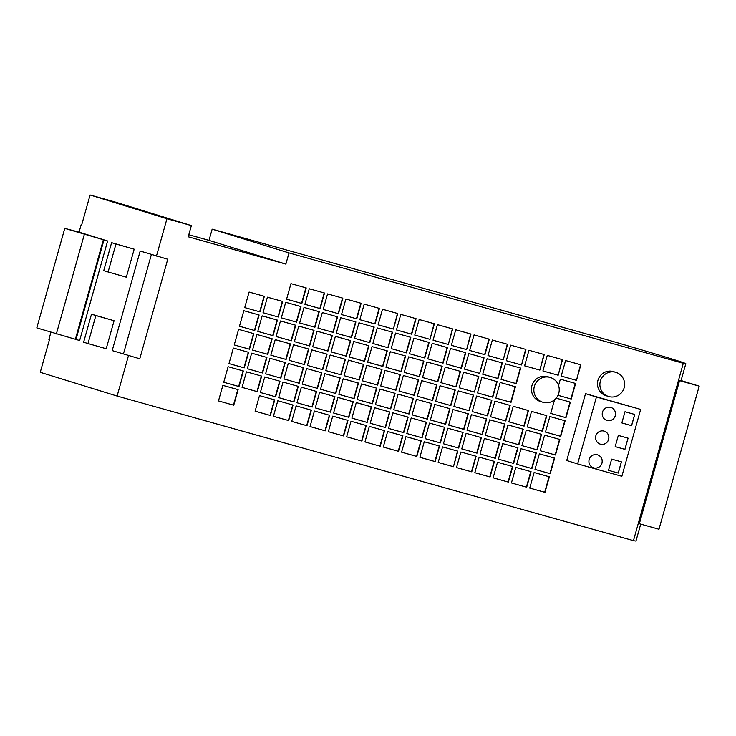 <?xml version="1.0" encoding="UTF-8"?>
<svg xmlns="http://www.w3.org/2000/svg" width="736" height="736" viewBox="0 0 736 736"><rect width="100%" height="100%" fill="white"/><g stroke="black" fill="none" stroke-linecap="round" stroke-linejoin="round"><path stroke-width="1.1" d="M600.364 381.101A12.604 12.356 -72.8 0 1 615.986 372.388A12.604 12.356 -72.8 0 1 624.165 387.762A12.604 12.356 -72.8 0 1 608.543 396.474A12.604 12.356 -72.8 0 1 600.364 381.101M608.543 396.474L606.124 395.72A12.604 12.356 -72.8 0 1 597.945 380.346A12.604 12.356 -72.8 0 1 613.566 371.643L615.986 372.388M534.345 386.437A12.926 12.678 -72.8 0 1 550.372 377.504A12.926 12.678 -72.8 0 1 558.762 393.272A12.926 12.678 -72.8 0 1 542.736 402.206A12.926 12.678 -72.8 0 1 534.345 386.437M542.736 402.206L540.316 401.46A12.926 12.678 -72.8 0 1 531.926 385.692A12.926 12.678 -72.8 0 1 547.952 376.758L550.372 377.504M595.829 435.85A6.79 6.652 107.2 0 0 600.236 444.121A6.79 6.652 107.2 0 0 608.644 439.438A6.79 6.652 107.2 0 0 604.238 431.158A6.79 6.652 107.2 0 0 595.829 435.85M600.208 444.112A6.79 6.652 107.2 0 0 608.589 439.42A6.79 6.652 107.2 0 0 604.21 431.149M589.168 459.549A6.79 6.652 107.2 0 0 593.575 467.829A6.79 6.652 107.2 0 0 601.984 463.137A6.79 6.652 107.2 0 0 597.577 454.857A6.79 6.652 107.2 0 0 589.168 459.549M593.538 467.82A6.79 6.652 107.2 0 0 601.919 463.119A6.79 6.652 107.2 0 0 597.549 454.848M602.49 412.142A6.79 6.652 107.2 0 0 606.896 420.422A6.79 6.652 107.2 0 0 615.305 415.73A6.79 6.652 107.2 0 0 610.908 407.45A6.79 6.652 107.2 0 0 602.49 412.142M606.869 420.412A6.79 6.652 107.2 0 0 615.25 415.711A6.79 6.652 107.2 0 0 610.871 407.44M683.293 363.308A743.231 3.818 15.7 0 0 685.814 363.685A743.231 3.818 15.7 0 0 672.143 359.067A743.231 3.818 15.7 0 0 606.436 339.554L212.161 229.163L289.018 252.917L683.293 363.308L633.457 540.629A743.231 3.818 15.7 0 0 635.968 541.006L640.716 524.124M134.191 249.191L111.614 242.659L103.739 270.655L108.1 271.998L115.966 244.002L134.191 249.191L126.325 277.187L108.1 271.998M114.08 320.74L91.503 314.208L83.628 342.203L87.989 343.546L106.214 348.735L114.08 320.74L95.855 315.551L87.989 343.546M111.614 242.659L115.966 244.002M91.503 314.208L95.855 315.551M90.096 194.994L166.952 218.739L191.369 225.575L114.512 201.83L90.096 194.994L81.788 224.544L81.245 224.379L81.797 224.535M188.802 234.71L209.006 240.368L212.161 229.163M50.922 332.276L48.898 339.48L49.441 339.646L40.259 372.315L117.116 396.06L633.457 540.629M81.245 224.379L79.065 232.153L64.777 228.362L107.622 240.985L79.644 340.529L36.8 327.906L64.777 228.362M112.203 350.594L139.776 358.782L167.753 259.238L140.18 251.04L112.203 350.594L139.776 358.782M151.386 254.509L123.492 353.749M699.2 386.133L658.978 529.239L639.336 523.738L679.558 380.641L699.2 386.133L681.076 380.54M279.984 381.239L264.73 376.961L260.36 392.518L275.614 396.787L279.984 381.239M300.969 306.572L285.715 302.303L281.345 317.86L296.599 322.129L300.969 306.572M316.6 391.488L301.346 387.219L296.976 402.767L312.23 407.045L316.6 391.488M327.097 354.154L311.843 349.885L307.464 365.442L322.727 369.711L327.097 354.154M337.594 316.83L322.331 312.552L317.961 328.109L333.215 332.378L337.594 316.83M259.109 314.99L243.846 310.712L239.476 326.269L254.739 330.538L259.109 314.99M248.612 352.314L233.358 348.045L228.988 363.602L244.242 367.871L248.612 352.314M238.124 389.648L222.861 385.379L218.491 400.927L233.754 405.205L238.124 389.648M389.841 411.994L374.578 407.716L370.208 423.274L385.471 427.542L389.841 411.994M410.826 337.327L395.563 333.058L391.193 348.616L406.456 352.884L410.826 337.327M426.457 422.243L411.203 417.974L406.824 433.522L422.087 437.8L426.457 422.243M436.954 384.91L421.691 380.641L417.321 396.198L432.575 400.467L436.954 384.91M447.442 347.585L432.188 343.316L427.809 358.864L443.072 363.142L447.442 347.585M264.353 296.323L249.099 292.054L244.729 307.602L259.983 311.88L264.353 296.323M253.865 333.656L238.602 329.378L234.232 344.936L249.486 349.204L253.865 333.656M243.368 370.981L228.114 366.712L223.735 382.269L238.998 386.538L243.368 370.981M314.033 330.363L298.779 326.094L294.409 341.651L309.663 345.92L314.033 330.363M282.661 301.447L267.407 297.178L263.037 312.736L278.291 317.004L282.661 301.447M272.173 338.781L256.91 334.503L252.54 350.06L267.794 354.329L272.173 338.781M261.676 376.105L246.422 371.836L242.052 387.394L257.306 391.662L261.676 376.105M298.292 386.363L283.038 382.085L278.668 397.642L293.922 401.911L298.292 386.363M319.277 311.705L304.023 307.427L299.653 322.984L314.907 327.253L319.277 311.705M424.258 441.766L419.888 457.314L435.151 461.592L439.521 446.034L424.258 441.766M453.459 466.716L457.829 451.159L442.566 446.89L438.196 462.447L453.459 466.716L457.525 451.076M274.74 399.896L259.486 395.628L255.107 411.185L270.37 415.454L274.74 399.896M295.725 325.238L280.471 320.97L276.092 336.527L291.355 340.796L295.725 325.238M311.356 410.154L296.102 405.876L291.732 421.434L306.986 425.702L311.356 410.154M321.853 372.821L306.59 368.552L302.22 384.109L317.474 388.378L321.853 372.821M332.341 335.496L317.087 331.218L312.717 346.776L327.971 351.044L332.341 335.496M277.417 320.114L262.163 315.845L257.784 331.393L273.047 335.671L277.417 320.114M266.92 357.448L251.666 353.17L247.296 368.727L262.55 372.996L266.92 357.448M293.048 405.03L277.794 400.752L273.415 416.309L288.678 420.578L293.048 405.03M345.405 359.288L330.151 355.01L325.772 370.567L341.035 374.836L345.405 359.288M334.917 396.612L319.654 392.343L315.284 407.9L330.538 412.169L334.917 396.612M371.533 406.87L356.27 402.592L351.9 418.149L367.154 422.418L371.533 406.87M392.518 332.203L377.255 327.934L372.885 343.491L388.148 347.76L392.518 332.203M303.545 367.696L288.282 363.428L283.912 378.976L299.166 383.254L303.545 367.696M429.134 342.461L413.88 338.183L409.501 353.74L424.764 358.009L429.134 342.461M418.637 379.785L403.383 375.516L399.013 391.074L414.267 395.342L418.637 379.785M408.149 417.119L392.886 412.85L388.516 428.398L403.779 432.676L408.149 417.119M340.161 377.945L324.898 373.676L320.528 389.234L335.791 393.502L340.161 377.945M329.664 415.279L314.41 411.01L310.04 426.558L325.294 430.836L329.664 415.279M366.28 425.528L351.026 421.259L346.656 436.816L361.91 441.085L366.28 425.528M387.274 350.87L372.011 346.601L367.641 362.149L382.895 366.427L387.274 350.87M402.905 435.786L387.642 431.508L383.272 447.065L398.526 451.334L402.905 435.786M413.393 398.452L398.139 394.183L393.769 409.731L409.023 414.009L413.393 398.452M423.89 361.118L408.627 356.85L404.257 372.407L419.511 376.676L423.89 361.118M355.902 321.954L340.639 317.685L336.269 333.233L351.523 337.511L355.902 321.954M384.597 430.661L369.334 426.383L364.964 441.94L380.218 446.209L384.597 430.661M405.582 355.994L390.319 351.725L385.949 367.282L401.203 371.551L405.582 355.994M421.213 440.91L405.95 436.641L401.58 452.189L416.834 456.467L421.213 440.91M431.701 403.576L416.447 399.308L412.077 414.865L427.331 419.134L431.701 403.576M442.198 366.252L426.935 361.974L422.565 377.531L437.828 381.8L442.198 366.252M374.21 327.078L358.947 322.81L354.577 338.358L369.831 342.636L374.21 327.078M363.713 364.412L348.459 360.134L344.089 375.691L359.343 379.96L363.713 364.412M353.225 401.736L337.962 397.468L333.592 413.025L348.846 417.294L353.225 401.736M342.838 298.163L327.575 293.894L323.205 309.442L338.468 313.72L342.838 298.163M324.53 293.038L309.267 288.76L304.897 304.318L320.151 308.586L324.53 293.038M361.146 303.287L345.883 299.018L341.513 314.566L356.776 318.844L361.146 303.287M308.789 349.03L293.526 344.761L289.156 360.318L304.419 364.587L308.789 349.03M306.222 287.914L290.959 283.636L286.589 299.193L301.843 303.462L306.222 287.914M368.957 345.745L353.703 341.476L349.333 357.024L364.587 361.302L368.957 345.745M358.469 383.079L343.206 378.801L338.836 394.358L354.099 398.627L358.469 383.079M347.972 420.403L332.718 416.134L328.348 431.692L343.602 435.96L347.972 420.403M379.831 389.059L375.452 404.607L390.715 408.885L395.085 393.328L379.831 389.059M366.767 365.268L362.397 380.816L377.651 385.094L382.021 369.536L366.767 365.268M361.523 383.925L357.144 399.482L372.407 403.751L376.777 388.203L361.523 383.925M466.127 433.348L461.757 448.905L477.011 453.174L481.381 437.626L466.127 433.348M549.369 476.79L534.115 472.521L529.745 488.078L544.999 492.347L549.369 476.79M275.218 339.636L270.848 355.184L286.111 359.462L290.481 343.905L275.218 339.636M385.075 370.392L380.705 385.94L395.959 390.218L400.329 374.661L385.075 370.392M269.974 358.294L265.604 373.851L280.858 378.12L285.237 362.572L269.974 358.294M458.307 390.899L453.937 406.447L469.191 410.725L473.57 395.168L458.307 390.899M474.444 392.058L478.814 376.501L463.56 372.232L459.181 387.78L474.444 392.058L478.51 376.418M485.309 435.362L500.563 439.64L504.942 424.083L489.679 419.814L485.309 435.362L500.259 439.548L504.629 424M467.001 430.238L482.255 434.516L486.625 418.959L471.371 414.69L467.001 430.238L481.951 434.415L486.321 418.876M499.689 442.75L484.435 438.481L480.065 454.029L495.319 458.307L499.689 442.75M364.2 304.143L359.821 319.7L375.084 323.969L379.454 308.412L364.2 304.143M393.392 329.093L397.762 313.536L382.508 309.267L378.129 324.824L393.392 329.093L397.458 313.453M400.816 314.392L396.446 329.949L411.7 334.218L416.07 318.67L400.816 314.392M545.477 432.078L560.74 436.347L565.11 420.799L549.856 416.521L545.477 432.078L560.436 436.255L564.806 420.707M576.481 380.356L580.851 364.798L565.598 360.53L561.218 376.087L576.481 380.356L580.548 364.716M554.558 399.786L550.73 413.411L565.984 417.689L570.354 402.132L556.177 398.158M575.304 383.382L570.934 398.93L557.998 395.306L571.228 399.022L575.607 383.465L560.344 379.196L558.56 385.535M540.233 450.745L555.496 455.014L559.866 439.466L544.603 435.188L540.233 450.745L555.192 454.922L559.562 439.374M554.622 458.123L539.359 453.854L534.989 469.412L550.243 473.68L554.622 458.123M521.925 445.62L537.188 449.889L541.558 434.332L526.295 430.063L521.925 445.62L536.884 449.797L541.254 434.249M536.305 452.999L521.051 448.73L516.681 464.287L531.935 468.556L536.305 452.999M539.865 370.107L544.235 354.55L528.972 350.281L524.602 365.829L539.865 370.107L543.932 354.467M468.317 413.834L453.063 409.556L448.693 425.114L463.947 429.382L468.317 413.834M517.997 447.874L502.743 443.606L498.373 459.154L513.627 463.432L517.997 447.874M503.617 440.496L518.871 444.765L523.25 429.208L507.987 424.939L503.617 440.496L518.576 444.673L522.946 429.125M508.861 421.829L524.124 426.098L528.494 410.541L513.24 406.272L508.861 421.829L523.82 426.006L528.19 410.458M447.819 428.223L443.44 443.78L458.703 448.049L463.073 432.492L447.819 428.223M527.169 426.954L542.432 431.222L546.802 415.674L531.548 411.396L527.169 426.954M500.176 382.481L495.797 398.038L511.06 402.307L515.43 386.75L500.176 382.481M520.674 368.092L505.42 363.814L501.05 379.371L516.304 383.64L520.674 368.092M558.173 375.231L562.543 359.674L547.28 355.405L542.91 370.953L558.173 375.231L562.24 359.591M460.883 452.014L456.504 467.572L471.767 471.84L476.137 456.283L460.883 452.014M494.445 461.417L479.191 457.139L474.812 472.696L490.075 476.965L494.445 461.417M512.753 466.541L497.499 462.272L493.12 477.82L508.383 482.098L512.753 466.541M531.061 471.666L515.807 467.397L511.437 482.945L526.691 487.223L531.061 471.666M474.048 334.898L469.678 350.456L484.932 354.724L489.311 339.167L474.048 334.898M479.688 373.391L484.058 357.834L468.804 353.565L464.434 369.122L479.688 373.391L483.754 357.751M429.511 423.099L425.132 438.656L440.395 442.925L444.765 427.368L429.511 423.099M481.868 377.356L477.489 392.914L492.752 397.182L497.122 381.625L481.868 377.356M490.553 416.705L505.816 420.974L510.186 405.416L494.923 401.148L490.553 416.705L505.512 420.882L509.882 405.334M472.245 411.571L487.508 415.849L491.878 400.292L476.615 396.023L472.245 411.571L487.204 415.757L491.574 400.209M445.243 367.108L440.873 382.656L456.136 386.934L460.506 371.376L445.243 367.108M435.629 401.322L450.883 405.591L455.262 390.043L439.999 385.765L435.629 401.322L450.579 405.499L454.949 389.951M503.24 359.849L507.619 344.301L492.356 340.023L487.986 355.58L503.24 359.849L507.306 344.209M450.009 408.701L434.755 404.432L430.385 419.989L445.639 424.258L450.009 408.701M521.548 364.973L525.927 349.425L510.664 345.147L506.294 360.704L521.548 364.973L525.624 349.333M430.008 339.351L434.378 323.794L419.124 319.516L414.754 335.073L430.008 339.351L434.074 323.711M448.316 344.476L452.686 328.918L437.432 324.65L433.062 340.198L448.316 344.476L452.382 328.836M465.75 352.71L450.496 348.441L446.126 363.989L461.38 368.267L465.75 352.71M466.624 349.6L470.994 334.043L455.74 329.774L451.37 345.331L466.624 349.6L470.69 333.96M487.112 358.69L482.742 374.247L497.996 378.516L502.366 362.958L487.112 358.69M350.649 340.621L335.395 336.343L331.025 351.9L346.279 356.169L350.649 340.621M128.478 355.617L117.116 396.06M191.369 225.575L188.223 236.78L285.862 264.114L289.018 252.917M166.952 218.739L156.464 256.073M585.534 393.65L566.729 460.534L577.622 463.901L621.865 476.293L640.67 409.409L585.534 393.65L596.427 397.017L577.622 463.901M679.558 380.641A743.231 3.818 15.7 0 0 681.002 380.797L685.814 363.685M79.065 232.153L107.622 240.985M209.006 240.368L285.862 264.114M640.67 409.409L596.427 397.017M628.093 438.168L618.332 435.436L615.186 446.632L624.947 449.365L628.093 438.168M621.432 461.868L611.662 459.135L608.516 470.341L618.286 473.073L621.432 461.868M634.754 414.46L624.993 411.728L621.846 422.924L631.608 425.666L634.754 414.46M621.846 422.924L631.552 425.647L634.699 414.442M608.516 470.332L618.222 473.055L621.368 461.858M615.186 446.632L624.882 449.346L628.029 438.15M84.327 234.407L56.35 333.951M103.344 239.816L75.357 339.36M103.951 239.991L75.974 339.535L103.96 239.954M331.025 351.891L345.975 356.077L350.345 340.529M482.742 374.238L497.692 378.424L502.062 362.876M451.37 345.322L466.32 349.508M446.126 363.98L461.076 368.175L465.446 352.627M433.062 340.188L448.012 344.384M414.754 335.064L429.704 339.25M506.294 360.695L521.254 364.881M430.385 419.98L445.335 424.166L449.705 408.618M487.986 355.571L502.936 359.757M440.873 382.646L455.832 386.832L460.202 371.294M477.498 392.904L492.448 397.09L496.818 381.542M425.141 438.647L440.091 442.833L444.461 427.285M464.434 369.113L479.384 373.299M469.678 350.446L484.628 354.632L488.998 339.084M511.437 482.945L526.387 487.131L530.757 471.583M493.129 477.811L508.079 481.997L512.449 466.458M474.821 472.687L489.771 476.873L494.141 461.325M456.513 467.562L471.463 471.748L475.833 456.2M542.91 370.953L557.87 375.139M501.05 379.362L516 383.548L520.37 368M495.806 398.029L510.756 402.215L515.126 386.667M527.178 426.944L542.128 431.13L546.498 415.582M443.449 443.771L458.399 447.957L462.769 432.409M498.373 459.144L513.323 463.34L517.693 447.792M448.693 425.104L463.643 429.29L468.013 413.742M524.602 365.82L539.562 370.006M516.681 464.278L531.631 468.464L536.001 452.916M534.989 469.402L549.939 473.588L554.309 458.04M550.73 413.402L565.68 417.588L570.05 402.049M561.228 376.078L576.178 380.264M396.446 329.94L411.396 334.126L415.766 318.578M378.138 324.815L393.088 329.001M359.83 319.691L374.78 323.877L379.15 308.329M480.065 454.02L495.015 458.206L499.385 442.667M459.19 387.771L474.14 391.966M453.937 406.438L468.896 410.624L473.266 395.085M265.604 373.842L280.554 378.028L284.924 362.489M380.705 385.94L395.655 390.126L400.025 374.578M270.848 355.175L285.807 359.361L290.177 343.822M529.745 488.069L544.695 492.255L549.065 476.707M461.757 448.896L476.707 453.082L481.077 437.534M357.153 399.473L372.103 403.659L376.473 388.111M362.397 380.806L377.347 384.992L381.717 369.454M375.461 404.598L390.411 408.784L394.781 393.245M328.348 431.682L343.298 435.868L347.668 420.32M338.836 394.349L353.795 398.535L358.165 382.987M349.333 357.015L364.283 361.201L368.653 345.662M286.589 299.184L301.548 303.37L305.909 287.822M289.165 360.309L304.115 364.495L308.485 348.947M341.522 314.566L356.472 318.752L360.842 303.204M304.897 304.308L319.856 308.494L324.226 292.946M323.205 309.433L338.164 313.619L342.534 298.08M333.592 413.016L348.542 417.202L352.912 401.654M344.089 375.682L359.039 379.868L363.409 364.32M354.577 338.358L369.536 342.544L373.906 326.996M422.565 377.522L437.524 381.708L441.894 366.16M412.077 414.856L427.027 419.042L431.397 403.494M401.58 452.18L416.539 456.366L420.909 440.827M385.949 367.273L400.899 371.459L405.269 355.911M364.964 441.931L379.914 446.117L384.284 430.569M336.269 333.224L351.219 337.41L355.589 321.871M404.257 372.398L419.216 376.584L423.586 361.036M393.769 409.731L408.719 413.917L413.089 398.369M383.272 447.056L398.222 451.242L402.592 435.694M367.641 362.149L382.591 366.335L386.961 350.787M346.656 436.807L361.606 440.993L365.976 425.445M310.04 426.549L324.99 430.744L329.36 415.196M320.528 389.224L335.487 393.41L339.857 377.862M388.516 428.389L403.475 432.575L407.845 417.036M399.013 391.064L413.963 395.25L418.333 379.702M409.51 353.731L424.46 357.917L428.83 342.369M283.912 378.966L298.862 383.152L303.232 367.614M372.885 343.482L387.844 347.668L392.214 332.12M351.9 418.14L366.859 422.326L371.229 406.778M315.284 407.891L330.234 412.077L334.604 396.529M325.781 370.558L340.731 374.744L345.101 359.196M273.424 416.3L288.374 420.486L292.744 404.938M247.296 368.718L262.246 372.904L266.616 357.356M257.793 331.384L272.743 335.57L277.113 320.031M312.717 346.766L327.667 350.952L332.037 335.404M302.22 384.1L317.179 388.286L321.549 372.738M291.732 421.424L306.682 425.61L311.052 410.072M276.101 336.518L291.051 340.704L295.421 325.156M255.116 411.176L270.066 415.362L274.436 399.814M438.196 462.438L453.155 466.624M419.888 457.314L434.847 461.5L439.217 445.952M299.653 322.975L314.603 327.161L318.973 311.613M278.668 397.633L293.618 401.819L297.988 386.28M242.052 387.384L257.002 391.57L261.372 376.022M252.54 350.051L267.499 354.237L271.869 338.698M263.037 312.726L277.987 316.912L282.357 301.364M294.409 341.642L309.359 345.828L313.729 330.28M223.744 382.26L238.694 386.446L243.064 370.898M234.232 344.926L249.191 349.112L253.552 333.564M244.729 307.593L259.679 311.779L264.049 296.24M427.818 358.855L442.768 363.041L447.138 347.502M417.321 396.189L432.271 400.375L436.641 384.827M406.833 433.522L421.783 437.708L426.153 422.16M391.193 348.606L406.152 352.792L410.522 337.244M370.208 423.264L385.167 427.45L389.537 411.902M218.491 400.927L233.45 405.113L237.82 389.565M228.988 363.593L243.938 367.779L248.308 352.231M239.485 326.26L254.435 330.446L258.805 314.907M317.961 328.1L332.911 332.286L337.281 316.738M307.473 365.433L322.423 369.619L326.793 354.071M296.976 402.758L311.926 406.944L316.296 391.405M281.345 317.851L296.295 322.037L300.665 306.489M260.36 392.509L275.31 396.695L279.68 381.147"/></g></svg>
